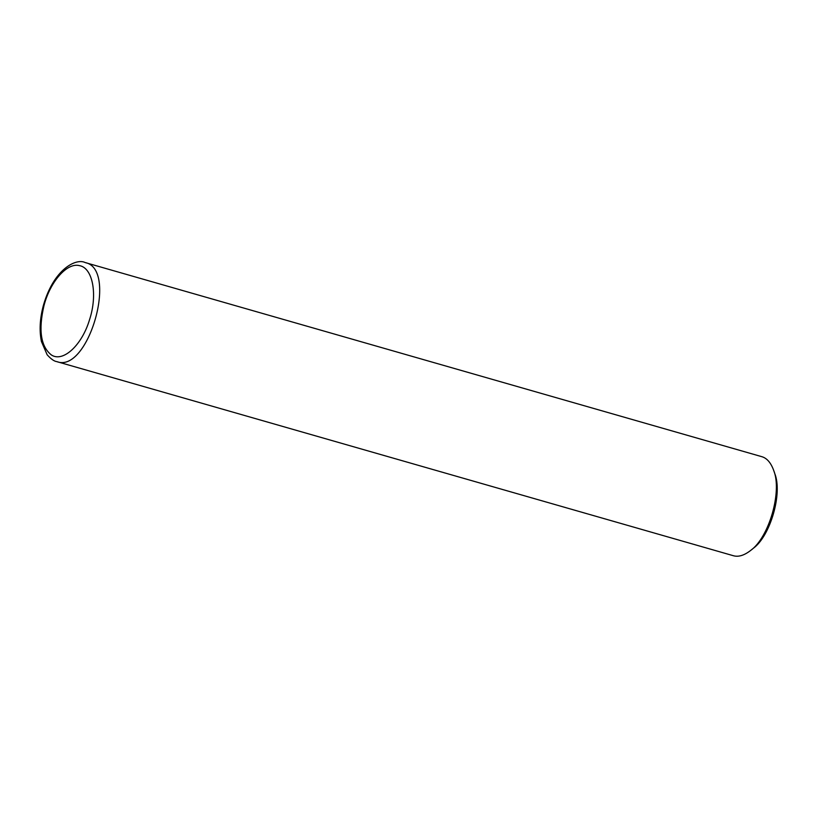 <?xml version="1.0" encoding="UTF-8"?>
<svg xmlns="http://www.w3.org/2000/svg" width="818" height="818" viewBox="0 0 818 818"><rect width="100%" height="100%" fill="white"/><g stroke="black" fill="none" stroke-linecap="round" stroke-linejoin="round"><path stroke-width="1.23" d="M750.699 550.412C769.073 537.324 782.345 491.393 773.675 470.36L774.697 473.356C782.826 493.08 770.392 536.138 753.163 548.408L750.699 550.412C744.175 555.483 738.337 557.232 733.184 555.667L56.851 361.638C88.395 373.775 118.426 268.805 85.184 262.568C76.146 257.936 53.722 269.05 43.385 305.421L43.998 305.543C38.272 330.114 40.747 346.597 51.432 354.992C63.078 362.681 81.994 345.155 89.551 319.674C97.823 294.48 92.761 267.65 79.346 265.615C67.117 262.374 50.215 281.545 43.998 305.543M773.675 470.36C770.832 462.61 766.814 458.029 761.599 456.618L85.184 262.568M56.851 361.638C54.172 361.3 50.931 359.01 47.147 354.767L41.421 341.515C39.203 330.636 39.847 318.601 43.385 305.421"/></g></svg>
